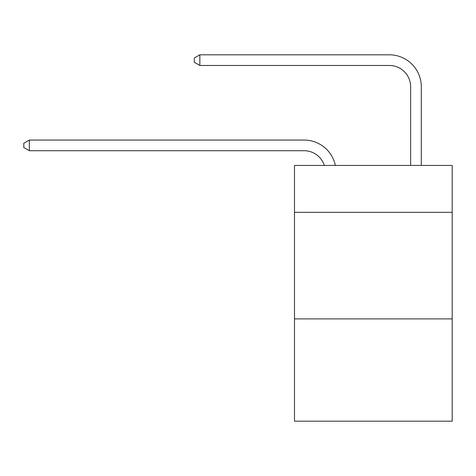 <?xml version="1.0" encoding="UTF-8"?>
<svg xmlns="http://www.w3.org/2000/svg" width="476" height="476" viewBox="0 0 476 476"><rect width="100%" height="100%" fill="white"/><g stroke="black" fill="none" stroke-linecap="round" stroke-linejoin="round"><path stroke-width="0.71" d="M452.2 212.32L452.2 165.428L294.483 165.428L294.483 212.32L452.2 212.32L452.2 421.189L294.483 421.189L294.483 212.32M452.2 318.884L294.483 318.884M304.069 150.719A21.313 21.313 -30.8 0 1 324.334 165.428A21.313 21.313 -37.4 0 0 304.069 150.719L29.339 150.719L23.8 147.524L23.8 143.264L29.339 140.063L304.069 140.063A31.969 31.969 149.2 0 1 335.354 165.428M410.639 165.428L410.639 86.781A21.313 21.313 142.9 0 0 389.326 65.468L199.849 65.468L194.309 62.273L194.309 58.007L199.849 54.811L389.326 54.811A31.969 31.969 42.8 0 1 421.296 86.781L421.296 165.428M29.339 140.063L304.069 140.063L29.339 140.063L304.069 140.063L29.339 140.063L304.069 140.063L29.339 140.063L304.069 140.063L29.339 140.063L304.069 140.063L29.339 140.063L304.069 140.063L29.339 140.063L304.069 140.063L29.339 140.063L304.069 140.063L29.339 140.063L29.339 150.719M410.639 86.781A21.313 21.313 -137.2 0 0 389.326 65.468A21.313 21.313 -137.2 0 1 410.639 86.781A21.313 21.313 -137.2 0 0 389.326 65.468A21.313 21.313 -137.2 0 1 410.639 86.781A21.313 21.313 -137.2 0 0 389.326 65.468A21.313 21.313 -137.2 0 1 410.639 86.781A21.313 21.313 -137.2 0 0 389.326 65.468A21.313 21.313 -137.2 0 1 410.639 86.781A21.313 21.313 -137.2 0 0 389.326 65.468A21.313 21.313 -137.2 0 1 410.639 86.781A21.313 21.313 -137.2 0 0 389.326 65.468A21.313 21.313 -137.2 0 1 410.639 86.781A21.313 21.313 -137.2 0 0 389.326 65.468A21.313 21.313 -137.2 0 1 410.639 86.781A21.313 21.313 -137.2 0 0 389.326 65.468A21.313 21.313 -137.2 0 1 410.639 86.781A21.313 21.313 -137.2 0 0 389.326 65.468M199.849 54.811L199.849 65.468"/></g></svg>
